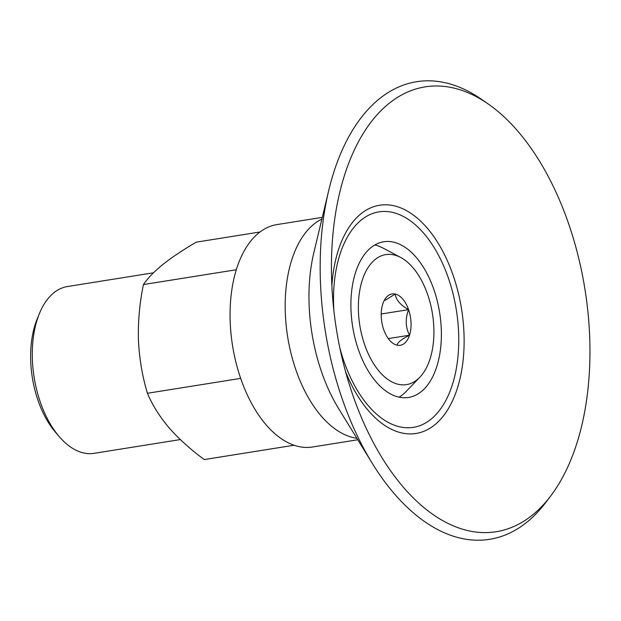 <?xml version="1.0" encoding="UTF-8"?>
<svg xmlns="http://www.w3.org/2000/svg" width="621" height="621" viewBox="0 0 621 621"><rect width="100%" height="100%" fill="white"/><g stroke="black" fill="none" stroke-linecap="round" stroke-linejoin="round"><path stroke-width="0.93" d="M260.044 231.982L196.275 242.159C183.179 249.797 172.04 257.234 162.857 264.476C154.078 271.649 147.612 278.348 143.443 284.558C139.624 302.939 137.955 321.43 138.436 340.029C139.321 358.573 142.318 376.318 147.425 393.272C152.238 404.807 159.372 416.233 168.834 427.535C178.693 438.775 190.5 449.449 204.247 459.571L294.067 445.241M382.769 304.011A26.004 14.531 80.9 0 0 383.708 329.596A26.004 14.531 80.9 0 0 389.491 340.129A26.004 14.531 80.9 0 0 397.075 345.191A26.004 14.531 80.9 0 0 409.511 335.216A26.004 14.531 80.9 0 0 408.571 309.638A26.004 14.531 80.9 0 0 395.204 294.036A26.004 14.531 80.9 0 0 383.436 302.186A26.004 14.531 80.9 0 0 382.769 304.011M397.075 345.191C397.479 342.481 401.624 339.159 409.511 335.216C405.49 327.306 405.171 318.775 408.571 309.638C400.429 305.066 395.973 299.865 395.204 294.036L385.167 300.316M398.511 384.352A65.826 36.786 80.9 0 0 419.827 377.242A65.826 36.786 80.9 0 0 432.464 313.822A65.826 36.786 80.9 0 0 400.724 257.482A65.826 36.786 80.9 0 0 358.379 305.47A65.826 36.786 80.9 0 0 398.511 384.352M399.055 397.161A78.828 44.052 80.9 0 0 406.064 391.564L419.827 377.242M400.724 257.482L383.18 248.152A78.828 44.052 80.9 0 0 374.781 245.016M398.985 397.145A78.828 44.052 80.9 0 0 408.556 397.456A78.828 44.052 80.9 0 0 439.645 312.673A78.828 44.052 80.9 0 0 383.724 241.771A78.828 44.052 80.9 0 0 351.556 318.154A78.828 44.052 80.9 0 0 398.985 397.145M468.816 530.831A225.221 125.869 80.9 0 0 550.633 496.047A225.221 125.869 80.9 0 0 584.99 289.487A225.221 125.869 80.9 0 0 488.059 103.87A225.221 125.869 80.9 0 0 331.428 268.055A225.221 125.869 80.9 0 0 350.686 388.746A225.221 125.869 80.9 0 0 468.816 530.831M488.059 103.87L481.291 99.181A231.68 129.478 80.9 0 0 328.695 190.608A231.68 129.478 80.9 0 0 372.189 463.204A231.68 129.478 80.9 0 0 461.496 538.391A231.68 129.478 80.9 0 0 545.657 502.606L550.633 496.047M357.781 439.769L312.441 447.004A112.611 62.938 -99.1 0 1 298.763 446.553A112.611 62.938 -99.1 0 1 231.004 333.718A112.611 62.938 -99.1 0 1 276.958 224.592L322.299 217.358M388.288 338.6L409.511 335.216M381.216 314.001L408.571 309.638M153.457 272.805L67.448 286.529A84.456 47.204 80.9 0 0 39.511 313.326L37.283 318.736A77.703 43.423 80.9 0 0 55.37 432.115L59.174 436.563A84.456 47.204 80.9 0 0 83.804 453.004A84.456 47.204 80.9 0 0 94.066 453.338L180.323 439.575M39.511 313.326A84.456 47.204 80.9 0 0 59.174 436.563M147.425 393.272L240.661 378.391M143.443 284.558L236.337 269.739M339.772 347.543A109.094 60.967 80.9 0 0 400.071 426.914A109.094 60.967 80.9 0 0 458.57 331.699A109.094 60.967 80.9 0 0 390.415 211.971A109.094 60.967 80.9 0 0 333.873 310.609M345.61 371.8A115.553 64.576 80.9 0 0 401.973 433A115.553 64.576 80.9 0 0 464.128 340.246A115.553 64.576 80.9 0 0 401.213 208.089A115.553 64.576 80.9 0 0 331.878 285.745M328.695 190.608L313.853 252.677A132.723 74.178 80.9 0 0 338.763 408.835L372.189 463.204M321.895 219.042A112.611 62.938 80.9 0 0 287.275 334.331A112.611 62.938 80.9 0 0 353.877 437.758A112.611 62.938 80.9 0 0 356.873 438.294"/></g></svg>

